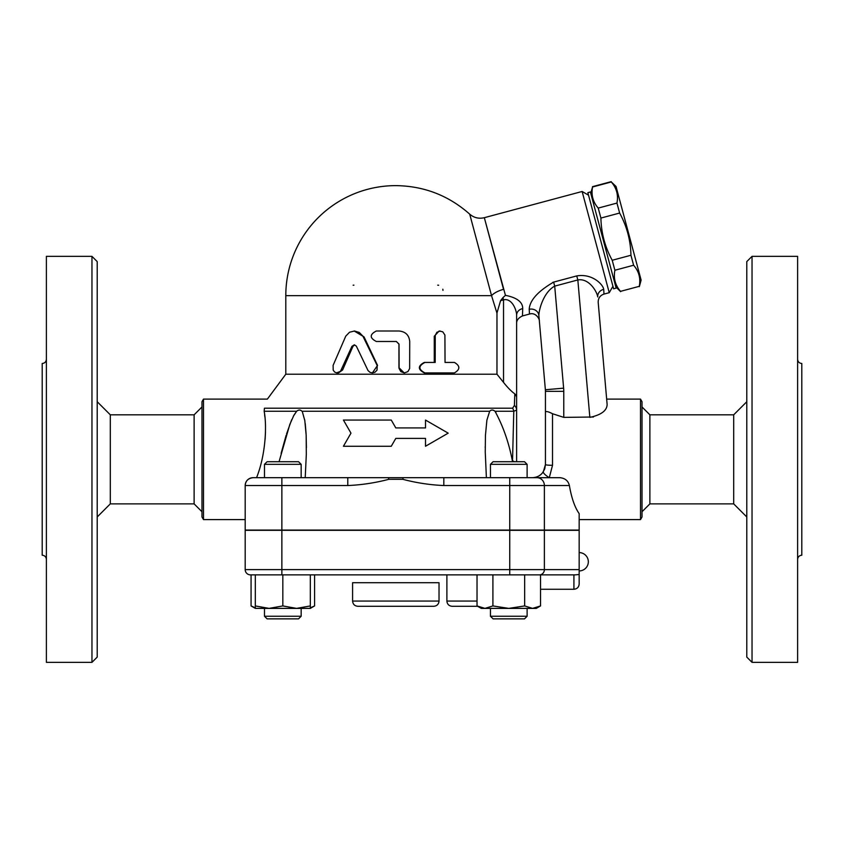 <?xml version="1.0" encoding="UTF-8"?>
<svg xmlns="http://www.w3.org/2000/svg" width="844" height="844" viewBox="0 0 844 844"><rect width="100%" height="100%" fill="white"/><g stroke="black" fill="none" stroke-linecap="round" stroke-linejoin="round"><path stroke-width="1.27" d="M46.388 559.403C46.125 556.882 44.732 555.479 42.2 555.215L42.2 363.479C44.743 363.226 46.135 361.833 46.388 359.291M91.964 662.35L46.388 662.35L46.388 256.354L91.964 256.354L97.208 261.587L97.208 657.107L91.964 662.35L91.964 256.354M97.208 516.971L110.3 503.879L110.3 414.815L97.208 401.723M110.3 503.879L194.12 503.879L194.12 414.815L110.3 414.815M194.12 503.879L201.98 511.738M201.98 401.723L201.98 516.971L203.488 519.598L203.488 399.106L201.98 401.723M245.193 519.598L203.488 519.598M245.277 484.414L245.193 485.543C245.509 480.932 248.136 478.316 253.052 477.683L281.864 477.683L264.488 477.683L264.488 464.327L301.16 464.327L301.16 477.683M512.603 408.211A7.86 6.794 90 0 1 513.785 411.26L512.53 460.792L513.785 411.26L516.623 410.1A7.86 6.699 180 0 0 514.397 405.426L512.603 408.211L264.425 408.211C268.424 396.1 268.424 396.1 264.425 408.211L264.161 411.26C267.042 425.925 265.586 455.285 256.555 477.683M265.132 439.249L265.48 432.117M264.837 416.693L264.605 414.657M251.881 477.767L250.119 478.253M248.611 479.065L247.471 480.014M246.543 481.154L245.731 482.705M347.791 477.683L281.864 477.683L281.864 485.543L347.791 485.543L347.791 477.683L403.158 477.683L402.778 479.308C416.324 482.863 429.997 484.941 443.817 485.543L509.744 485.543L509.744 477.683L403.158 477.683M301.16 464.327L298.544 461.71L267.115 461.71L264.488 464.327M486.387 477.683L485.258 452.025L485.448 435.325L486.882 420.196L489.668 411.26C491.24 409.646 493.012 409.646 494.995 411.26C503.161 426.167 509.006 442.952 512.519 461.594L512.551 461.71M302.468 412.167L304.811 420.618L306.161 435.177L306.319 454.251L305.222 477.683M425.513 446.254L425.513 438.395L425.513 446.254L448.196 433.151L425.513 420.059L425.513 427.919L425.513 420.059M343.424 446.254L350.977 433.151L343.424 446.254L391.268 446.254L395.804 438.395L425.513 438.395M391.268 420.059L395.804 427.919L391.268 420.059L343.424 420.059L350.977 433.151M529.726 477.683L527.12 477.683L527.12 464.327L490.448 464.327L490.448 477.683M512.519 461.594L512.53 460.792A18.336 6.024 0 0 1 514.397 461.71M560.268 477.693L509.744 477.683M245.256 484.614A7.86 7.86 0 0 0 245.193 485.543A7.86 7.86 0 0 1 253.052 477.683A7.86 7.86 0 0 0 245.193 485.543L245.193 530.074L579.163 530.074L579.163 513.606C574.806 507.402 571.546 498.044 569.384 485.543C568.265 480.848 565.132 478.231 559.962 477.683L549.286 477.683L552.514 465.287A7.068 0.696 180 0 1 545.435 464.59L543.346 471.69C540.782 475.51 537.111 477.504 532.342 477.683M509.744 530.074L509.744 485.543L544.38 485.543A7.86 7.417 -90 0 0 536.953 477.683L549.286 477.683A7.068 1.836 32.9 0 1 543.346 471.69M527.12 464.327L524.504 461.71L493.075 461.71L490.448 464.327M495.934 412.421L494.995 411.26L513.785 411.26M306.404 447.425L306.161 435.261M306.098 433.89L305.243 423.646M304.779 420.449L304.621 419.563M279.058 461.71L289.798 424.5L293.839 415.364L296.624 411.26L293.364 416.261M291.802 419.552L291.412 420.46M291.286 420.776L286.57 433.89M286.148 435.261L281.115 453.344M264.161 411.26L296.624 411.26C298.66 409.656 300.443 409.656 301.941 411.26L489.668 411.26M425.513 427.919L395.804 427.919M347.791 485.543C361.612 484.941 375.295 482.863 388.831 479.308L388.462 477.683M443.817 477.683L443.817 485.543M579.163 584.027L579.163 530.327L245.193 530.327L245.193 569.626A5.243 5.243 0 0 0 250.436 574.859L575.239 574.859L573.92 574.859L573.92 589.27C577.106 588.954 578.847 587.213 579.163 584.027L579.163 574.5L575.239 574.859M245.193 569.626A5.243 5.243 0 0 0 250.436 574.859A5.243 5.243 0 0 1 245.193 569.626L281.864 569.626L281.864 530.327M524.662 605.929L524.662 574.859L540.54 574.859L540.54 605.929L532.606 608.387L508.784 608.387L524.662 605.929L532.606 608.387L536.288 608.387L540.54 605.929M310.328 574.859L310.328 608.387L296.582 608.387L310.328 605.929M255.321 574.859L255.321 605.929L269.078 608.387L282.824 605.929L296.582 608.387L255.321 608.387L255.321 605.929M282.824 574.859L282.824 605.929M492.907 605.929L508.784 608.387L484.973 608.387L492.907 605.929L492.907 574.859M301.16 616.247L264.488 616.247L264.488 608.387L264.488 616.247L267.115 618.863L298.544 618.863L301.16 616.247L301.16 608.387M477.029 574.859L477.029 605.929L484.973 608.387L481.28 608.387L477.029 605.929M527.12 616.247L490.448 616.247L490.448 608.387L490.448 616.247L493.075 618.863L524.504 618.863L527.12 616.247L527.12 608.387M251.069 574.859L251.069 605.929L255.321 607.828M310.328 607.828L314.58 605.929L314.58 574.859M446.887 574.859L446.887 601.055C447.193 604.23 448.945 605.981 452.12 606.287L477.651 606.287L452.12 606.287M514.397 405.426L514.798 393.853L516.623 396.733L516.623 315.181C516.633 309.885 511.77 297.774 503.53 299.852L503.53 382.395L496.968 374.219L285.799 374.219L267.369 399.106L203.488 399.106M516.623 461.71L516.623 396.733M514.798 393.853C511.337 391.352 507.582 387.533 503.53 382.395M552.746 282.371L553.632 282.107C537.913 291.286 529.768 300.348 529.199 309.294L529.494 314.052L522.447 315.941L522.721 308.598C522.742 302.078 516.982 297.647 505.44 295.337L502.94 297.658L503.53 299.852L500.576 300.643L496.937 313.113M522.721 308.598A7.86 6.741 0 0 0 516.623 315.181L516.623 323.537C516.486 320.372 518.427 317.84 522.447 315.941M505.44 295.337L484.393 217.921L503.53 289.334A15.72 6.53 165 0 0 491.546 295.643L491.356 294.936M496.968 374.219L496.968 313.198L491.546 295.643L469.781 214.408L491.546 295.643L285.799 295.643A110.015 110.015 0 0 1 395.804 185.627C423.973 185.975 448.607 195.481 469.707 214.154C473.98 217.805 478.854 218.986 484.329 217.689L582.128 191.482L609.241 292.689L603.987 294.092L603.703 289.334C603.196 284.797 592.625 273.256 576.747 275.914L553.632 282.107L554.708 286.137L577.834 279.944L576.747 275.914M529.462 307.142L529.642 306.52M588.542 195.186L582.128 191.482M613.62 288.806L587.857 192.654L590.389 191.978L616.152 288.12L613.62 288.806M590.726 193.244L592.572 186.988C591.032 194.943 592.921 201.98 598.227 208.088L600.907 218.068C601.244 233.06 605.011 247.123 612.216 260.268L614.886 270.249C613.345 278.203 615.223 285.24 620.54 291.349L639.267 286.338C640.818 278.383 638.929 271.346 633.612 265.238L630.943 255.257C630.605 240.266 626.828 226.203 619.633 213.047L616.953 203.077C618.504 195.122 616.616 188.085 611.299 181.966L616.036 186.471L641.113 280.081L639.351 286.654M620.54 291.349L639.267 286.338M614.886 270.249L633.612 265.238M612.216 260.268L630.943 255.257M600.907 218.068L619.633 213.047M598.227 208.088L616.953 203.077M592.572 186.988L611.299 181.966M437.719 285.166A5.243 5.243 0 0 1 438.648 285.251A5.243 5.243 0 0 0 437.719 285.166M442.815 289.218A5.243 5.243 0 0 1 442.952 290.399A5.243 5.243 0 0 0 442.815 289.218M353.151 285.219A5.243 5.243 0 0 1 353.9 285.166M354.185 331.006L364.038 336.893L377.553 365.378L372.383 372.911L374.989 372.225L377.015 370.168L377.257 365.695L362.878 336.123L359.301 332.462L354.522 331.006L349.553 332.219L345.755 336.144L333.106 365.378L333.19 370.168L334.657 372.046L336.587 372.869L340.448 371.36L351.948 346.314L354.301 344.837L356.316 346.093L368.026 370.569L370.041 372.362L372.383 372.911M354.67 344.89L352.971 346.314L342.601 369.967L338.528 372.911L337.167 372.911M453.08 372.911L424.289 372.911C417.727 369.419 417.727 365.927 424.289 362.435L434.27 362.435L434.27 336.239L439.133 331.006L442.752 331.797L444.915 335.047L445.041 362.435L453.08 362.435M404.381 372.911L407.905 371.613L409.646 368.522L409.72 341.482C409.097 335.121 405.531 331.629 399.022 331.006L376.329 331.006C369.545 334.498 369.545 337.99 376.329 341.482L396.342 341.482L399.022 344.099L399.096 368.522L400.847 371.613L404.202 372.911L398.948 367.678L398.948 344.099L396.332 341.482M445.041 362.435L454.452 362.435C460.286 365.927 460.286 369.419 454.452 372.911L424.965 372.911C418.255 369.419 418.255 365.927 424.965 362.435L435.188 362.435L435.251 335.384L436.886 332.304L440.157 331.006M424.289 362.435L424.965 362.435M424.289 372.911L424.965 372.911M502.94 297.658L500.576 300.643M529.199 309.294A7.86 7.142 175 0 1 538.873 315.519C538.926 309.073 543.916 291.866 554.708 286.137L563.634 388.156A36.672 36.672 0 0 1 563.771 391.352L545.435 391.352L545.435 464.59L544.76 468.758M603.987 294.092C600.063 295.453 598.132 298.217 598.196 302.363L607.131 404.487C606.963 410.606 601.202 414.91 589.851 417.379L577.834 279.944C588.954 277.919 597.119 291.729 597.721 296.93A7.86 7.142 175 0 1 603.703 289.334M598.196 302.363L607.131 404.487L606.657 399.106L640.512 399.106L640.512 519.598L579.163 519.598M593.469 417.01L563.771 417.379L552.514 413.729C548.051 411.439 545.688 410.986 545.435 412.357M538.873 315.519L545.372 389.749A18.336 18.336 0 0 1 545.435 391.352M516.127 395.097L515.684 394.549M542.608 472.724L544.612 469.169M563.634 388.156L545.372 389.749L539.348 320.963C539.865 319.749 536.098 311.921 529.494 314.052M640.512 519.598L642.02 516.971L642.02 401.723L640.512 399.106M649.88 503.879L649.88 414.815L733.7 414.815L733.7 503.879L649.88 503.879L642.02 511.738M733.7 503.879L746.792 516.971M746.792 261.587L746.792 657.107L752.036 662.35L752.036 256.354L746.792 261.587M752.036 662.35L797.612 662.35L797.612 256.354L752.036 256.354M797.612 559.403C797.875 556.882 799.268 555.479 801.8 555.215L801.8 363.479C799.257 363.226 797.865 361.833 797.612 359.291M357.824 606.287L433.784 606.287C436.97 605.981 438.711 604.241 439.028 601.055L352.592 601.055C352.897 604.241 354.649 605.981 357.824 606.287M352.592 601.055L352.592 582.719L439.028 582.719L439.028 601.055M245.193 485.543L281.864 485.543L281.864 530.074M544.38 530.074L544.38 485.543L569.384 485.543M388.831 479.308L402.778 479.308M281.864 574.859L281.864 569.626L509.744 569.626L509.744 574.859M539.432 574.859A5.243 4.948 -90 0 0 544.38 569.626L509.744 569.626L509.744 530.327M579.163 569.626L544.38 569.626L544.38 530.327M477.029 601.055L446.887 601.055M364.038 336.893L363.279 336.893M342.601 369.967L341.335 369.967M352.971 346.314L351.948 346.314M434.27 336.239L435.188 336.239M563.771 417.379L563.771 391.352M552.514 465.287L552.514 413.729M201.98 406.966L194.12 414.815M485.216 447.425L485.216 446.792L485.216 447.425M306.404 447.7L306.404 446.792L306.404 447.7M493.075 618.863L490.448 616.247M255.321 608.387L251.069 605.929M310.328 608.387L314.58 605.929M267.115 618.863L264.488 616.247M579.163 570.934A9.168 9.168 0 0 0 588.331 561.766A9.168 9.168 0 0 0 579.163 552.598M540.54 589.27L573.92 589.27M612.944 286.274L609.241 292.689M615.814 286.854L620.625 291.665M592.488 186.672L611.214 181.65M285.799 295.643L285.799 374.219M649.88 414.815L642.02 406.966M733.7 414.815L746.792 401.723"/></g></svg>
